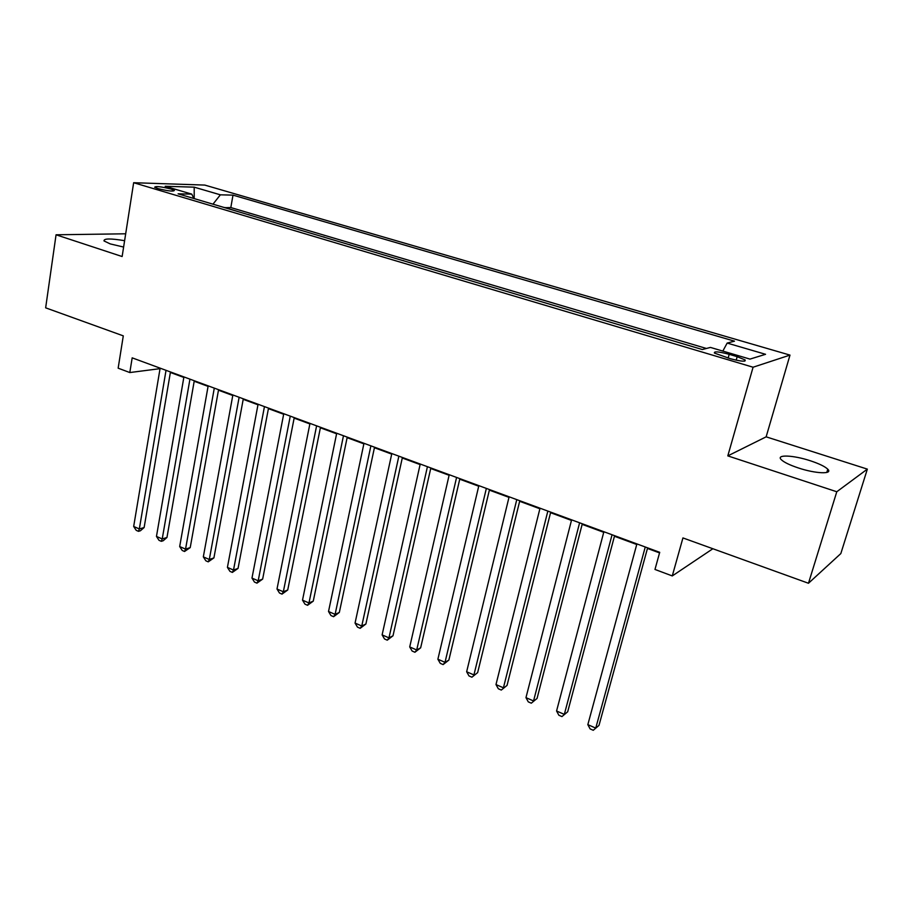 <?xml version="1.0" encoding="UTF-8"?>
<svg xmlns="http://www.w3.org/2000/svg" width="913" height="913" viewBox="0 0 913 913"><rect width="100%" height="100%" fill="white"/><g stroke="black" fill="none" stroke-linecap="round" stroke-linejoin="round"><path stroke-width="1.37" d="M124.602 240.69C110.541 238.35 103.683 238.43 104.014 240.929L110.211 243.897L123.62 247.058M798.407 467.97C815.674 473.756 833.261 474.418 827.783 469.214C824.941 466.486 819.098 463.656 810.23 460.734C793.317 455.131 775.856 454.366 781.186 459.593C783.879 462.24 789.619 465.025 798.407 467.97M158.12 188.637C168.026 191.068 173.447 191.662 174.383 190.44L170.868 189.002C161.053 186.594 155.644 186.001 154.662 187.222L158.12 188.637M789.985 355.1L204.752 185.077L133.652 182.714L753.077 367.22L789.985 355.1L766.144 436.836L727.809 455.884L836.787 491.753L867.35 469.122L766.144 436.836M867.35 469.122L840.827 553.575L808.473 583.259L682.935 537.928L672.276 575.932L712.87 548.736M125.686 233.796L56.058 234.789L45.65 307.829L123.289 335.858L118.154 368.179L129.806 372.55L160.037 368.658M836.787 491.753L808.473 583.259M692.784 346.689L673.28 340.903M659.768 336.886L640.721 331.225M627.471 327.288L608.857 321.764M595.847 317.895L577.655 312.497M564.896 308.708L547.115 303.424M534.584 299.704L517.203 294.545M504.9 290.882L487.907 285.837M475.821 282.243L459.193 277.312M447.324 273.786L431.062 268.958M419.398 265.489L403.489 260.764M392.019 257.363L376.453 252.73M365.189 249.386L349.941 244.867M338.871 241.568L323.944 237.14M313.056 233.911L298.448 229.562M287.743 226.39L273.432 222.133M262.898 219.006L248.884 214.84M672.276 575.932L654.975 569.45L659.711 552.319L132.18 357.85L129.806 372.55M737.179 356.675L729.202 354.312C718.611 351.562 713.692 351.151 714.445 353.08L730.309 358.695C741.002 361.48 745.944 361.902 745.134 359.95L737.179 356.675L736.186 360.19M193.761 198.475L191.81 194.138L178.092 193.818L702.348 349.531L710.44 347.419L749.984 359.106L765.551 354.301L727.159 343.071L734.486 341.165L232.998 195.131L220.375 194.823L212.969 204.181M191.81 194.138L165.173 186.275L194.195 187.165L220.375 194.823M706.422 348.469L230.818 207.559L224.781 207.685M238.521 211.77L224.815 207.491M248.222 214.646L248.918 214.646M272.782 221.939L273.466 221.939M297.809 229.38L298.483 229.368M323.328 236.958L323.989 236.935M349.337 244.684L349.987 244.661M375.859 252.559L376.498 252.536M402.907 260.593L403.535 260.559M430.502 268.787L431.107 268.753M458.646 277.153L459.239 277.107M487.382 285.678L487.953 285.632M727.809 455.884L753.077 367.22M56.058 234.789L122.137 256.53L133.652 182.714M170.377 372.47L183.833 377.434M194.195 381.257L208.073 386.37M218.469 390.205L232.781 395.489M243.2 399.335L257.968 404.779M268.422 408.636L283.669 414.251M294.146 418.12L309.861 423.917M320.372 427.798L336.589 433.778M347.134 437.669L363.865 443.832M374.421 447.735L391.7 454.103M402.279 458.006L420.106 464.58M430.708 468.495L449.105 475.274M459.73 479.199L478.72 486.207M489.368 490.133L508.975 497.357M519.645 501.294L539.88 508.758M550.562 512.695L571.458 520.41M582.152 524.359L603.733 532.313M614.449 536.262L636.738 544.49M647.465 548.439L659.551 552.901M722.834 351.083L727.159 343.071M230.818 207.559L232.998 195.131M194.195 187.165L194.195 198.6M645.263 546.99L595.755 728.106L587.835 724.648L636.897 543.908M647.614 547.868L598.996 725.39L593.256 730.286L590.095 728.894L587.835 724.648M598.996 725.39L593.256 730.286M612.064 534.756L564.325 714.388L556.565 710.999L603.881 531.743M614.597 535.691L567.692 711.775L561.952 716.591L558.859 715.233L556.565 710.999M567.692 711.775L561.952 716.591M579.607 522.795L533.557 700.956L525.968 697.646L571.606 519.839M582.3 523.788L537.049 698.445L531.309 703.181L528.273 701.857L525.968 697.646M537.049 698.445L531.309 703.181M547.846 511.086L503.428 687.809L495.987 684.567L540.017 508.199M550.699 512.136L507.046 685.401L501.294 690.057L498.327 688.756L495.987 684.567M507.046 685.401L501.294 690.057M516.769 499.628L473.927 674.935L466.646 671.763L509.112 496.809M519.782 500.735L477.647 672.619L471.907 677.195L468.997 675.928L466.646 671.763M477.647 672.619L471.907 677.195M486.355 488.421L445.019 662.324L437.886 659.22L478.846 485.648M489.505 489.573L448.865 660.088L445.019 662.324L443.113 664.596L440.271 663.352L437.886 659.22M448.865 660.088L443.113 664.596M456.58 477.442L416.705 649.976L409.72 646.929L449.23 474.726M459.867 478.652L420.653 647.819L416.705 649.976L414.913 652.259L412.117 651.037L409.72 646.929M420.653 647.819L414.913 652.259M427.421 466.691L388.961 637.867L382.113 634.877L420.22 464.032M430.833 467.947L393.001 635.79L388.961 637.867L387.26 640.173L384.533 638.974L382.113 634.877M393.001 635.79L387.26 640.173M398.855 456.158L361.765 625.998L355.054 623.077L391.814 453.567M402.393 457.47L365.896 624.013L361.765 625.998L360.167 628.315L357.485 627.14L355.054 623.077M365.896 624.013L360.167 628.315M370.883 445.852L335.105 614.369L328.52 611.493L363.979 443.307M374.535 447.199L339.328 612.452L335.105 614.369L333.599 616.697L330.974 615.545L328.52 611.493M339.328 612.452L333.599 616.697M343.471 435.741L308.971 602.968L302.511 600.149L336.703 433.253M347.237 437.133L313.273 601.119L308.971 602.968L307.555 605.296L304.976 604.166L302.511 600.149M313.273 601.119L307.555 605.296M316.606 425.835L283.338 591.772L277.004 589.011L309.975 423.392M320.486 427.273L287.721 590.003L283.338 591.772L282.003 594.123L279.481 593.016L277.004 589.011M287.721 590.003L282.003 594.123M290.266 416.134L258.185 580.805L251.977 578.089L283.76 413.737M294.248 417.595L262.647 579.093L258.185 580.805L256.952 583.156L254.465 582.072L251.977 578.089M262.647 579.093L256.952 583.156M264.45 406.616L233.511 570.043L227.417 567.384L258.071 404.265M268.525 408.111L238.053 568.4L233.511 570.043L232.359 572.405L229.928 571.344L227.417 567.384M238.053 568.4L232.359 572.405M239.126 397.281L209.305 559.475L203.325 556.862L232.872 394.975M243.303 398.821L213.916 557.9L209.305 559.475L208.232 561.849L205.847 560.799L203.325 556.862M213.916 557.9L208.232 561.849M214.293 388.128L185.556 549.112L179.678 546.545L208.164 385.868M218.561 389.691L190.224 547.595L185.556 549.112L184.552 551.486L182.212 550.459L179.678 546.545M190.224 547.595L184.552 551.486M189.938 379.146L162.229 538.932L156.465 536.422L183.912 376.921M194.275 380.744L166.965 537.483L162.229 538.932L161.304 541.318L158.999 540.313L156.465 536.422M166.965 537.483L163.199 540.736L161.304 541.318M166.029 370.336L139.335 528.947L133.675 526.47L160.129 368.156M170.457 371.968L144.128 527.543L139.335 528.947L138.479 531.332L136.22 530.35L133.675 526.47M144.128 527.543L140.397 530.773L138.479 531.332M728.163 358.056L729.202 354.312M826.79 472.455L827.783 469.214M744.803 361.126L745.134 359.95"/></g></svg>
